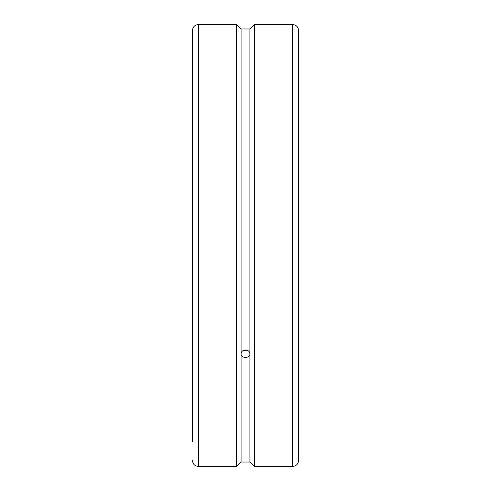 <?xml version="1.0" encoding="UTF-8"?>
<svg xmlns="http://www.w3.org/2000/svg" width="491" height="491" viewBox="0 0 491 491"><rect width="100%" height="100%" fill="white"/><g stroke="black" fill="none" stroke-linecap="round" stroke-linejoin="round"><path stroke-width="0.74" d="M198.364 24.55L198.364 466.45L236.662 466.45L236.662 24.55L198.364 24.55C194.786 24.9 192.822 26.864 192.472 30.442L192.472 441.409M243.462 350.353A4.419 3.83 180 0 0 247.538 350.353M292.636 24.55C296.214 24.9 298.178 26.864 298.528 30.442L298.528 460.558C298.178 464.136 296.214 466.1 292.636 466.45L254.338 466.45L254.338 24.55L292.636 24.55L292.636 466.45M254.338 24.55L249.919 28.969L241.081 28.969L236.662 24.55M236.662 466.45L241.081 462.031L249.919 462.031L254.338 466.45M241.081 28.969L241.081 353.765C241.345 351.433 242.818 350.151 245.5 349.917C248.182 350.151 249.655 351.433 249.919 353.765C250.189 358.675 240.811 358.675 241.081 353.765L241.081 462.031M249.919 28.969L249.919 462.031M192.472 245.5L192.472 395.052M198.364 466.45C194.786 466.1 192.822 464.136 192.472 460.558"/></g></svg>

